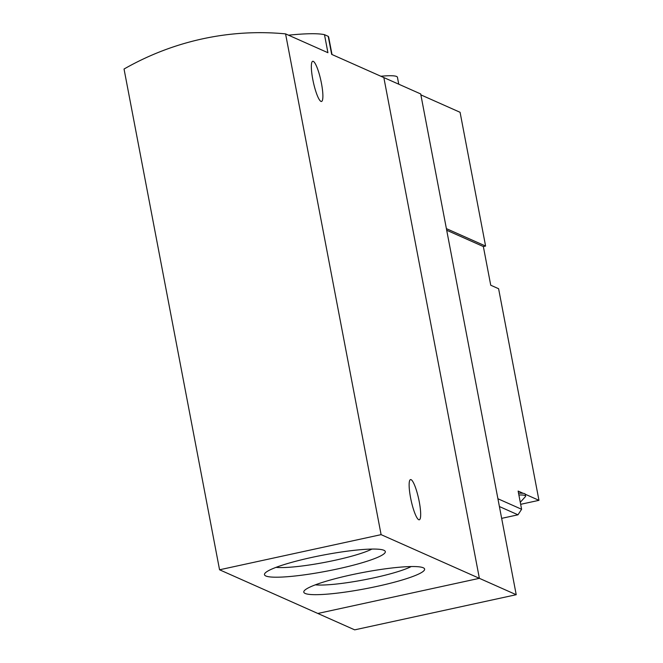 <?xml version="1.0" encoding="UTF-8"?>
<svg xmlns="http://www.w3.org/2000/svg" width="663" height="663" viewBox="0 0 663 663"><rect width="100%" height="100%" fill="white"/><g stroke="black" fill="none" stroke-linecap="round" stroke-linejoin="round"><path stroke-width="0.99" d="M383.935 550.29A61.51 8.213 169.2 0 0 321.696 555.379A61.51 8.213 169.2 0 0 264.827 573.462A61.51 8.213 169.2 0 0 326.436 571.208A61.51 8.213 169.2 0 0 384.557 550.63A61.51 8.213 169.2 0 0 383.935 550.29M423.243 567.768A61.51 8.213 169.2 0 0 361.012 572.857A61.51 8.213 169.2 0 0 304.135 590.94A61.51 8.213 169.2 0 0 365.744 588.678A61.51 8.213 169.2 0 0 423.864 568.1A61.51 8.213 169.2 0 0 423.243 567.768M219.561 569.782L381.101 534.643L285.571 33.879A280.49 272.965 -66 0 0 124.039 69.027L219.561 569.782L317.834 613.466L479.374 578.327L383.844 77.571L420.698 93.947L516.22 594.711L354.68 629.85L317.834 613.466L479.374 578.327L516.22 594.711M381.101 534.643L479.374 578.327L383.844 77.571L331.666 54.374L328.218 36.332L324.489 34.675L327.928 52.709L285.571 33.879M332.006 54.523L328.699 37.219A84.615 11.304 169.2 0 0 328.218 36.332M324.489 34.675A84.615 11.304 169.2 0 0 288.504 35.189M410.579 497.772A20.57 3.854 -102.3 0 1 410.53 479.589A20.57 3.854 -102.3 0 1 418.668 498.874A20.57 3.854 -102.3 0 1 419.273 519.792A20.57 3.854 -102.3 0 1 410.579 497.772M312.795 79.452A20.57 3.854 -102.3 0 1 312.745 61.278A20.57 3.854 -102.3 0 1 320.884 80.555A20.57 3.854 -102.3 0 1 321.489 101.472A20.57 3.854 -102.3 0 1 312.795 79.452M315.331 584.841A53.504 7.144 169.2 0 0 364.062 579.835A53.504 7.144 169.2 0 0 411.209 566.55M276.023 567.362A53.504 7.144 169.2 0 0 324.754 562.365A53.504 7.144 169.2 0 0 371.893 549.08M499.405 506.54L517.985 514.803L521.607 509.275L518.135 491.076L523.19 493.322A26.18 3.497 -10.8 0 0 518.532 493.197M497.913 498.75L521.607 509.275M501.659 518.358L517.985 514.803M446.696 230.243L483.352 246.545L490.736 285.223L498.601 288.72L538.961 500.333L525.262 494.242A26.18 3.497 169.2 0 0 524.673 493.686A26.18 3.497 169.2 0 0 523.19 493.322M420.872 94.867L460.081 112.296L485.598 246.056L446.39 228.627M538.961 500.333L520.654 504.319M483.352 246.545L485.598 246.056M398.753 84.193L397.435 77.273A37.401 4.997 169.2 0 0 396.598 76.477A37.401 4.997 169.2 0 0 380.894 76.253M520.273 502.297L525.469 496.57A26.18 3.497 169.2 0 0 525.61 496.065A26.18 3.497 169.2 0 0 525.021 495.501A26.18 3.497 169.2 0 0 518.88 495.012M525.262 494.242L525.61 496.065"/></g></svg>
